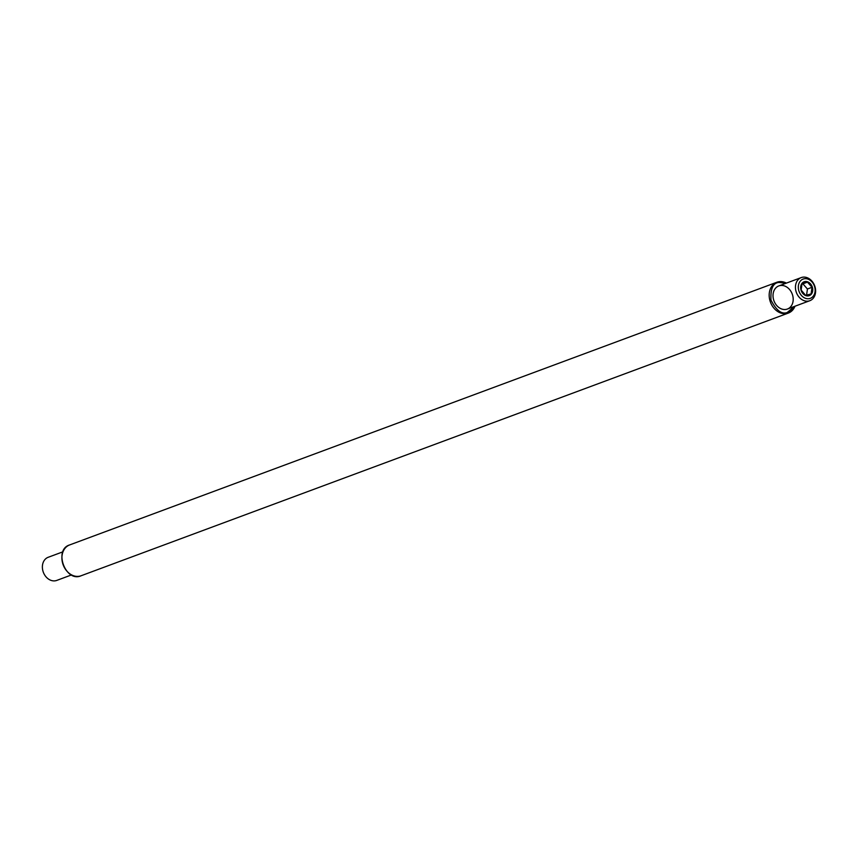 <?xml version="1.0" encoding="UTF-8"?>
<svg xmlns="http://www.w3.org/2000/svg" width="858" height="858" viewBox="0 0 858 858"><rect width="100%" height="100%" fill="white"/><g stroke="black" fill="none" stroke-linecap="round" stroke-linejoin="round"><path stroke-width="1.29" d="M779.879 285.607A12.334 9.749 69.6 0 0 776.436 305.191A12.334 9.749 69.6 0 0 793.006 301.63A12.334 9.749 69.6 0 0 779.879 285.607M62.902 551.823L48.177 557.292A12.334 9.749 69.6 0 0 42.9 570.902A12.334 9.749 69.6 0 0 56.757 580.416L71.482 574.935M815.1 287.098A12.334 9.749 -110.4 0 1 809.823 300.708A12.334 9.749 -110.4 0 1 808.762 301.019A12.334 9.749 -110.4 0 1 796.17 291.881A12.334 9.749 -110.4 0 1 801.243 277.584A12.334 9.749 -110.4 0 1 815.1 287.098M809.405 298.605A10.275 8.119 -110.4 0 1 798.466 285.253A10.275 8.119 -110.4 0 1 812.279 282.282A10.275 8.119 -110.4 0 1 809.405 298.605M800.975 289.94A7.4 5.845 -110.4 0 1 807.904 281.928A7.4 5.845 -110.4 0 1 811.26 294.262A7.4 5.845 -110.4 0 1 800.975 289.94M801.072 289.961L805.651 295.388L811.089 293.919L812 287.291L807.464 282.143L802.026 283.623L801.115 290.24M812 287.291L807.432 288.996L802.895 283.837L807.464 282.143M802.895 283.837L801.833 284.127M806.584 295.173L807.432 288.996M794.991 306.22A16.441 12.999 -110.4 0 1 788.363 313.063A16.441 12.999 -110.4 0 1 770.452 302.177A16.441 12.999 -110.4 0 1 776.908 282.239A16.441 12.999 -110.4 0 1 778.335 281.832A16.441 12.999 -110.4 0 1 786.4 283.097M786.518 283.065L778.378 281.81L776.908 282.239L69.637 544.937A16.441 12.999 69.6 0 0 63.181 564.875A16.441 12.999 69.6 0 0 81.092 575.761L788.363 313.063L795.098 306.177M794.508 306.403L787.194 312.516C781.692 314.596 776.297 310.457 770.988 300.086C770.387 288.696 773.058 282.818 779.021 282.443L785.917 283.279M69.637 544.937C53.325 549.71 65.648 582.807 81.092 575.761M801.243 277.584L778.817 285.918M809.823 300.708L787.397 309.041"/></g></svg>
